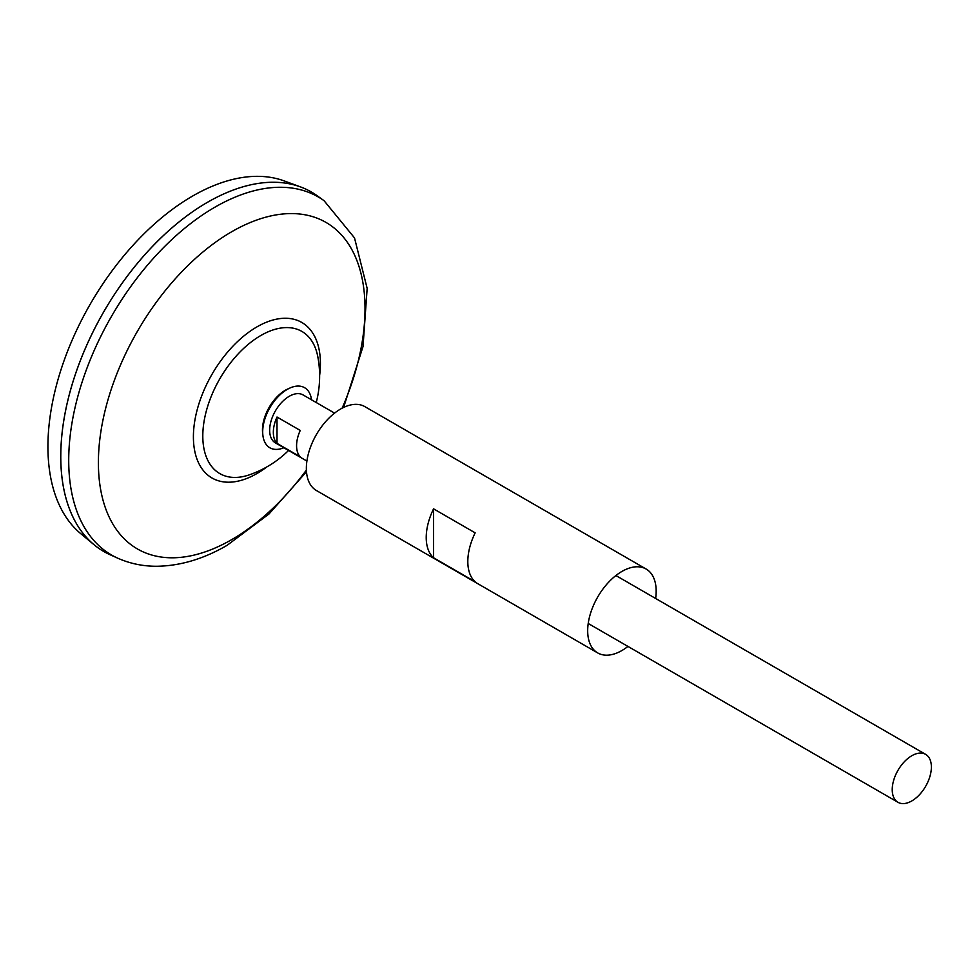 <?xml version="1.0" encoding="UTF-8"?>
<svg xmlns="http://www.w3.org/2000/svg" width="980" height="980" viewBox="0 0 980 980"><rect width="100%" height="100%" fill="white"/><g stroke="black" fill="none" stroke-linecap="round" stroke-linejoin="round"><path stroke-width="1.47" d="M306.899 461.053L275.392 442.874A27.673 15.974 -60 0 1 271.154 420.69A27.673 15.974 -60 0 1 289.235 396.3A27.673 15.974 -60 0 1 303.077 394.928L334.572 413.119M277.009 417.027L300.248 430.441A27.673 15.974 120 0 0 300.248 456.79L277.009 443.377A27.673 15.974 -60 0 1 277.009 417.027L277.009 443.377M911.804 800.942A27.673 15.974 -60 0 1 897.974 802.302A27.673 15.974 -60 0 1 893.723 780.129A27.673 15.974 -60 0 1 911.804 755.739A27.673 15.974 -60 0 1 925.647 754.367A27.673 15.974 -60 0 1 929.885 776.552A27.673 15.974 -60 0 1 911.804 800.942M103.758 551.495A207.576 119.842 -60 0 1 93.945 544.647L80.642 533.561A204.6 118.127 -60 0 1 61.863 367.071A204.6 118.127 -60 0 1 192.607 196.049A204.6 118.127 -60 0 1 284.237 180.933L300.493 186.898A207.576 119.842 -60 0 1 311.322 191.97M93.945 544.647A207.576 119.842 -60 0 1 74.884 375.744A207.576 119.842 -60 0 1 207.527 202.248A207.54 119.817 -60 0 1 207.54 202.272A207.576 119.842 -60 0 1 300.493 186.898M60.785 456.472A207.54 119.817 -60 0 1 207.527 202.272M109.956 554.668A207.576 119.842 -60 0 1 70.376 390.64A207.576 119.842 -60 0 1 207.552 202.26A207.576 119.842 -60 0 1 317.177 195.755L324.062 200.704A206.719 119.352 -60 0 0 214.889 207.196A206.719 119.352 -60 0 0 78.278 394.805A206.719 119.352 -60 0 0 117.686 558.159L109.956 554.668M288.561 450.469A104.444 104.444 0 0 1 249.582 474.761L249.582 474.761A82.087 47.395 -60 0 1 202.799 436.014A82.087 47.395 -60 0 1 260.852 335.491A82.087 47.395 -60 0 1 317.79 356.622A104.444 104.444 0 0 1 316.234 402.535M283.845 447.75A34.692 20.029 -60 0 1 262.873 435.194L262.628 432.976A32.414 18.718 -60 0 1 262.469 429.914A32.414 18.718 -60 0 1 285.388 390.212A32.414 18.718 -60 0 1 288.132 388.815L290.166 387.921A34.692 20.029 -60 0 1 311.53 399.816M262.873 435.194A34.692 20.029 -60 0 1 287.226 389.415A34.692 20.029 -60 0 1 290.166 387.921M655.632 598.486A48.437 27.967 120 0 0 656.171 591.21A48.437 27.967 120 0 0 646.139 569.037L364.817 406.614A48.437 27.967 120 0 0 327.504 419.587A48.437 27.967 120 0 0 306.36 468.33A48.437 27.967 120 0 0 316.393 490.502L597.714 652.925A48.437 27.967 120 0 0 627.96 646.42M426.227 537.53A48.437 27.967 -60 0 1 433.564 508.841L475.153 532.851A48.437 27.967 -60 0 0 467.815 561.54A48.437 27.967 -60 0 0 475.153 581.777L433.564 557.767A48.437 27.967 -60 0 1 426.227 537.53M646.139 569.037A48.437 27.967 120 0 0 608.825 582.01A48.437 27.967 120 0 0 587.682 630.753A48.437 27.967 120 0 0 597.714 652.925M433.564 557.767L433.564 508.841M306.397 470.069A188.54 108.854 -60 0 1 231.709 539.625A188.54 108.854 -60 0 1 98.392 462.658A188.54 108.854 -60 0 1 231.709 231.746A188.54 108.854 -60 0 1 349.456 245.514A188.54 108.854 -60 0 1 342.13 408.17M266.854 466.909A89.805 51.854 -60 0 1 256.907 473.56A89.805 51.854 -60 0 1 193.403 436.896A89.805 51.854 -60 0 1 256.907 326.904A89.805 51.854 -60 0 1 319.627 375.512M897.974 802.302L588.208 623.476M117.686 558.159C129.826 563.549 142.713 566.256 156.371 566.269C180.002 566.011 203.583 559.017 227.139 545.297L269.035 513.949L306.495 471.735M343.613 407.423L363.017 346.565L367.157 288.389L354.515 237.907L324.062 200.704M925.647 754.367L615.893 575.529"/></g></svg>

